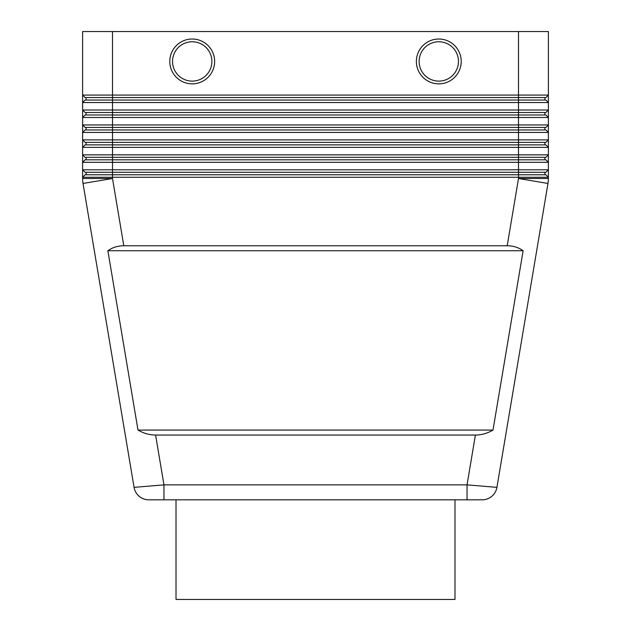 <?xml version="1.0" encoding="UTF-8"?>
<svg xmlns="http://www.w3.org/2000/svg" width="631" height="631" viewBox="0 0 631 631"><rect width="100%" height="100%" fill="white"/><g stroke="black" fill="none" stroke-linecap="round" stroke-linejoin="round"><path stroke-width="0.95" d="M438.797 39.019A22.416 22.416 0 0 1 461.214 61.436A22.416 22.416 0 0 1 438.797 83.86A22.416 22.416 0 0 1 416.373 61.436A22.416 22.416 0 0 1 438.797 39.019M192.203 83.86A22.416 22.416 0 0 0 214.627 61.436A22.416 22.416 0 0 0 192.203 39.019A22.416 22.416 0 0 0 169.786 61.436A22.416 22.416 0 0 0 192.203 83.86M475.403 435.059L155.597 435.059C149.508 435.011 143.647 433.355 138 430.074L107.877 250.736C112.421 247.462 117.729 245.806 123.794 245.759L507.206 245.759C513.271 245.806 518.579 247.462 523.123 250.736L493 430.074C487.353 433.355 481.492 435.011 475.403 435.059L467.043 484.876L496.928 487.353A14.947 14.947 0 0 1 482.194 499.815L148.806 499.815L163.957 499.815L163.957 484.876L134.072 487.353A14.947 14.947 0 0 0 139.151 496.281A14.947 14.947 0 0 1 134.072 487.353L83.024 183.455L112.499 178.502L82.614 178.502A29.886 29.886 0 0 0 83.024 183.455A29.886 29.886 0 0 1 82.716 180.987M155.597 435.059L163.957 484.876L467.043 484.876L467.043 499.815L482.194 499.815A14.947 14.947 0 0 0 491.849 496.281A14.947 14.947 0 0 1 482.194 499.815M93.128 100.045L85.098 100.045L82.614 102.537L548.386 102.537L548.386 95.068L545.902 97.553L518.501 97.553L518.501 100.045L93.128 100.045M545.902 100.045L518.501 100.045L518.501 110.007L82.614 110.007L85.098 112.499L545.902 112.499L548.386 110.007L518.501 110.007L518.501 114.992L85.098 114.992L82.614 117.484L548.386 117.484L548.386 102.537L545.902 100.045L548.386 102.537M85.098 127.446L112.499 127.446L112.499 31.55L82.614 31.55L82.614 95.068L85.098 97.553L518.501 97.553L518.501 95.068L548.386 95.068L548.386 31.55L518.501 31.55L518.501 95.068L82.614 95.068L82.614 132.423L548.386 132.423L548.386 124.954L82.614 124.954L85.098 127.446L82.614 124.954M545.902 159.824L518.501 159.824L518.501 162.317L548.386 162.317L548.386 154.847L82.614 154.847L82.614 162.317L518.501 162.317L518.501 169.786L82.614 169.786L82.614 177.264L548.386 177.264L548.386 169.786L518.501 169.786L518.501 172.279L545.902 172.279L548.386 169.786L548.386 162.317L545.902 159.824L548.386 162.317M545.902 144.878L518.501 144.878L518.501 147.37L548.386 147.37L548.386 139.901L82.614 139.901L82.614 147.37L518.501 147.37L518.501 157.332L545.902 157.332L548.386 154.847L548.386 147.37L545.902 144.878L548.386 147.37M545.902 114.992L518.501 114.992L518.501 127.446L545.902 127.446L548.386 124.954L548.386 117.484L545.902 114.992L548.386 117.484M545.902 129.939L548.386 132.423L545.902 129.939L85.098 129.939L82.614 132.423L82.614 139.901L85.098 142.393L82.614 139.901M85.098 142.393L518.501 142.393L518.501 144.878L85.098 144.878L82.614 147.37L82.614 154.847L85.098 157.332L82.614 154.847M85.098 157.332L112.499 157.332L112.499 127.446L518.501 127.446L518.501 142.393L545.902 142.393L548.386 139.901L548.386 132.423M85.098 172.279L112.499 172.279L112.499 157.332L518.501 157.332L518.501 159.824L85.098 159.824L82.614 162.317L82.614 169.786L85.098 172.279L82.614 169.786M545.902 174.771L548.386 177.264L545.902 174.771L85.098 174.771L82.614 177.264L82.614 178.502M169.786 61.436A22.416 22.416 0 0 1 192.203 39.019A22.416 22.416 0 0 1 214.627 61.436M176.017 499.815L176.017 599.45L454.983 599.45L454.983 499.815M112.499 31.55L518.501 31.55M107.877 250.736L523.123 250.736M138 430.074L493 430.074M496.928 487.353A14.947 14.947 0 0 1 491.849 496.281A14.947 14.947 0 0 0 496.928 487.353L547.976 183.455A29.886 29.886 0 0 0 548.386 178.502L548.386 177.264M123.794 245.759L112.499 178.502L112.499 172.279L518.501 172.279L518.501 178.502L547.976 183.455M85.098 112.499L82.614 110.007M544.9 172.279L544.9 174.771M86.1 172.279L86.1 174.771M544.9 157.332L544.9 159.824M86.1 157.332L86.1 159.824M544.9 142.393L544.9 144.878M86.1 142.393L86.1 144.878M544.9 127.446L544.9 129.939M86.1 127.446L86.1 129.939M544.9 112.499L544.9 114.992M86.1 112.499L86.1 114.992M85.098 97.553L82.614 95.068M544.9 97.553L544.9 100.045M86.1 97.553L86.1 100.045M139.151 496.281A14.947 14.947 0 0 0 148.806 499.815A14.947 14.947 0 0 1 139.151 496.281A14.947 14.947 0 0 0 148.806 499.815L148.806 499.815A14.947 14.947 0 0 1 134.072 487.353M438.797 41.764A19.679 19.679 0 0 1 458.469 61.436A19.679 19.679 0 0 1 438.797 81.115A19.679 19.679 0 0 1 419.118 61.436A19.679 19.679 0 0 1 438.797 41.764M548.284 180.987A29.886 29.886 0 0 0 548.386 178.502L518.501 178.502L507.206 245.759M192.203 41.764A19.679 19.679 0 0 0 172.531 61.436A19.679 19.679 0 0 0 192.203 81.115A19.679 19.679 0 0 0 211.882 61.436A19.679 19.679 0 0 0 192.203 41.764"/></g></svg>
